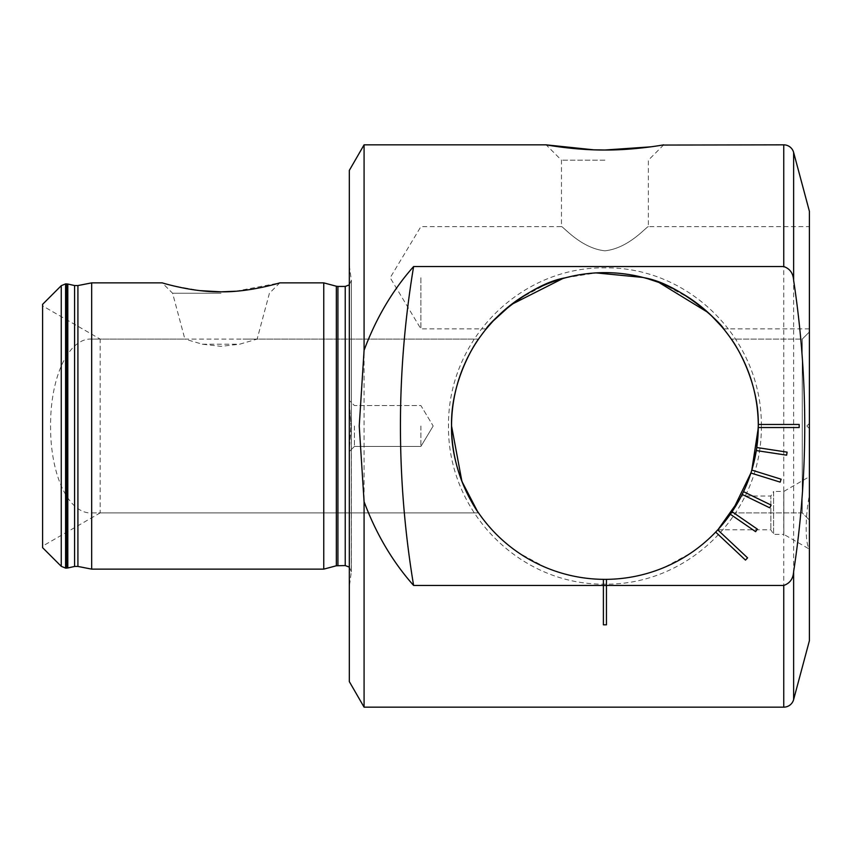 <?xml version="1.0" encoding="UTF-8"?>
<svg xmlns="http://www.w3.org/2000/svg" width="852" height="852" viewBox="0 0 852 852"><rect width="100%" height="100%" fill="white"/><g stroke="black" fill="none" stroke-linecap="round" stroke-linejoin="round"><path stroke-width="0.64" stroke-dasharray="4.26 3.19" d="M451.56 426C451.422 406.191 455.458 386.297 463.637 366.339C468.856 351.855 479.857 335.528 496.663 317.37C508.325 306.667 515.939 300.426 519.486 298.637L545.663 284.547C566.005 276.368 585.793 272.406 605.048 272.64C624.25 272.416 644.048 276.431 664.443 284.664L690.557 298.775C693.794 300.33 701.366 306.55 713.262 317.466C730.026 335.571 741.027 351.929 746.277 366.53C754.403 386.403 758.408 406.234 758.28 426C758.397 445.809 754.403 465.618 746.288 485.438C741.048 500.017 730.058 516.376 713.316 534.492C701.494 545.344 693.89 551.595 690.514 553.257L664.347 567.379C643.984 575.59 624.175 579.584 604.941 579.36C585.707 579.594 565.888 575.601 545.461 567.368L519.326 553.246C516.088 551.702 508.516 545.472 496.62 534.577C479.846 516.461 468.834 500.103 463.573 485.512C455.437 465.629 451.432 445.798 451.56 426M761.347 426C762.306 339.724 689.705 266.782 605.058 267.847C520.37 266.697 447.545 339.469 448.493 425.989C447.545 512.34 520.178 585.271 604.941 584.152C689.694 585.271 762.402 512.148 761.347 426L758.28 426M717.842 529.774L770.847 529.774L773.616 534.374L783.84 534.374L783.84 491.434L809.4 476.673L809.4 548.88C805.087 544.598 805.108 516.269 809.4 495.065L809.4 476.673M739.962 498.686L741.357 496.034L770.847 496.034L770.847 529.774L770.847 496.034L773.616 491.434L773.616 534.374L773.616 491.434L783.84 491.434L783.84 534.374L809.4 549.135M604.92 160.176L561.468 160.176L604.92 160.176M604.92 250.818C580.606 248.315 562.437 225.556 561.468 226.632C562.384 225.492 580.563 248.305 604.92 250.818C580.606 248.315 562.437 225.556 561.468 226.632C562.384 225.492 580.563 248.305 604.92 250.818C629.234 248.305 647.382 225.578 648.372 226.632C647.435 225.492 629.34 248.273 604.92 250.818C629.234 248.305 647.382 225.578 648.372 226.632C647.435 225.492 629.34 248.273 604.92 250.818M420.888 277.752L420.888 328.872L420.888 277.752M809.4 495.065L809.4 331.939L802.243 339.096L802.243 512.904L802.243 339.096L731.282 339.096L802.243 339.096L809.4 331.939L809.4 423.444L806.844 426L809.4 423.444L809.4 211.296M92.197 339.096L100.153 339.096L100.153 512.904L92.197 512.904C69.172 514.661 50.332 476.321 50.566 426C50.311 375.828 69.15 337.285 92.197 339.096L478.558 339.096L257.134 339.096L239.71 344.187L221.009 346.349L202.307 344.187L184.884 339.096L198.974 339.096M420.888 426L420.888 446.448L420.888 426M354.432 426L354.432 446.448L354.432 426M349.32 447.651L349.32 426L349.32 451.56L350.981 426L349.32 447.651L349.32 586.666L349.32 447.651M202.307 344.187L239.71 344.187M221.009 293.237L172.594 293.237L221.009 293.237M42.6 304.334L42.6 426L42.6 305.868L100.153 339.096L184.884 339.096L172.594 293.237L162.221 282.864L173.659 285.921L200.177 290.649M42.6 305.868L42.6 547.666M349.32 170.4L349.32 426L349.32 400.44L350.981 426L349.32 404.349L349.32 265.334L349.32 681.6M364.081 144.84L364.081 707.16M323.76 282.864L323.76 569.136M235.695 291.235L279.797 282.864L269.424 293.237L257.134 339.096L243.044 339.096M91.675 282.864L91.675 569.136M809.4 277.752L809.4 328.872L809.4 277.752M644.187 277.752L647.712 278.732M708.108 312.546L711.005 315.251M809.4 328.872L723.604 328.872L723.146 328.318M741.357 496.034L740.111 498.399M719.216 528.261L718.204 529.38M756.768 447.524L756.299 450.559L786.63 455.16L787.099 452.135L756.768 447.524M751.805 470.091L750.9 473.02L751.805 470.091L781.103 479.197L780.187 482.125L750.9 473.02M732.081 511.732L731.282 512.904L732.081 511.732L757.343 529.135L755.607 531.659L730.345 514.257M477.376 511.157L478.558 512.904L100.153 512.904L42.6 546.132M809.4 640.704L809.4 548.88M809.4 428.556L806.844 426L809.4 428.556M565.653 277.752L596.027 272.896M715.659 532.095L745.479 560.094L747.577 557.858L717.757 529.859M742.177 494.416L769.771 507.824L771.113 505.066L743.519 491.657M758.269 427.534L799.176 427.534L799.176 424.466L758.269 424.466M603.386 624.75L606.454 624.75L606.454 579.36L603.386 579.36L603.386 624.814M662.409 145.064L655.326 146.193M652.941 146.544L650.736 146.842M92.197 512.904L478.558 512.904M731.282 512.904L802.243 512.904L809.4 520.061L802.243 512.904L731.282 512.904M74.571 285.537L74.571 566.463M783.744 707.16L783.744 144.84M793.627 699.577L793.627 152.423M61.248 285.686L61.248 566.314M351.301 426L351.301 572.544L351.301 426M345.23 286.442L345.23 565.558M337.925 286.442L337.925 565.558M336.338 286.229L336.338 565.771M77.915 285.569L77.915 566.431M67.798 284.035L67.798 567.964M66.467 283.886L66.467 568.114M65.593 283.886L65.593 568.114M486.236 328.872L420.888 328.872L390.173 277.752L420.888 226.632L561.468 226.632L561.468 160.176L546.132 144.84M433.178 426L420.888 446.448L354.432 446.448L349.32 451.56L354.432 446.448L420.888 446.448L433.178 426L420.888 405.552L354.432 405.552L349.32 400.44L354.432 405.552L420.888 405.552L433.178 426M349.32 567.123L351.365 571.692L351.365 426L351.365 571.692L349.32 586.666M663.708 144.84L648.372 160.176L648.372 226.632L809.4 226.632M349.32 265.334L351.365 280.308L351.365 426L351.365 280.308L349.32 284.877"/><path stroke-width="1.28" d="M718.204 529.38L739.962 498.686M604.877 150.005L593.951 149.824M593.631 149.814L546.132 144.84L364.081 144.84L364.081 350.3C376.083 318.126 392.602 290.212 413.614 266.548L783.744 266.548C789.91 268.678 793.201 273.279 793.627 280.329C808.442 377.724 808.442 474.841 793.627 571.671L793.627 699.577A10.224 10.224 0 0 1 783.744 707.16L364.081 707.16L364.081 501.7L359.235 426L364.081 350.3M604.92 150.005C575.43 150.25 545.781 144.808 546.132 144.84C545.781 144.808 575.483 150.261 604.92 150.005C634.389 150.25 663.942 144.829 663.708 144.84C664.134 144.797 634.346 150.261 604.92 150.005L650.736 146.842M758.269 424.466A153.36 153.36 0 0 1 758.28 426C759.366 378.15 731.548 338.83 731.282 339.096C731.548 338.787 759.42 378.394 758.28 426L756.768 447.524A153.36 153.36 0 0 0 758.269 427.534L799.176 427.534L799.176 424.466L758.269 424.466A153.36 153.36 0 0 0 604.153 272.64A153.36 153.36 0 0 0 451.56 426C450.474 378.15 478.291 338.83 478.558 339.096C478.291 338.787 450.42 378.394 451.56 426A153.36 153.36 0 0 0 715.659 532.095L745.479 560.094L747.577 557.858L717.757 529.859A153.36 153.36 0 0 0 730.345 514.257L755.607 531.659L757.343 529.135L732.081 511.732L750.9 473.02L732.081 511.732A153.36 153.36 0 0 0 742.177 494.416L769.771 507.824L771.113 505.066L743.519 491.657A153.36 153.36 0 0 0 750.9 473.02L780.187 482.125L781.103 479.197L751.805 470.091L758.269 428.045M606.454 585.452L783.744 585.452C789.91 583.311 793.212 578.721 793.627 571.671M783.744 266.548L783.744 144.84A10.224 10.224 0 0 1 793.627 152.423L793.627 280.329M221.009 291.821C192.818 292.3 162.572 283.002 162.221 282.864C162.476 282.981 192.978 292.321 221.009 291.821C249.157 292.3 279.339 283.034 279.797 282.864C279.658 282.949 249.114 292.321 221.009 291.821L200.177 290.649M61.248 566.314L42.6 547.666L42.6 304.334L61.248 285.686L61.248 566.314L65.593 568.114L65.593 283.886L61.248 285.686M364.081 707.16L349.32 681.6L349.32 170.4L364.081 144.84M337.925 565.558L337.925 286.442L345.23 286.442L345.23 565.558L336.338 565.771L323.76 569.136L323.76 282.864L279.797 282.864M221.243 291.821L235.695 291.235M91.675 282.864L77.915 285.569L77.915 566.431L91.675 569.136L91.675 282.864L162.221 282.864M565.653 277.752C528.229 284.11 486.652 325.443 486.236 328.872C486.662 325.443 528.197 284.121 565.653 277.752C591.842 270.947 618.019 270.947 644.187 277.752C681.568 284.099 723.21 325.432 723.604 328.872C723.241 325.485 681.589 284.089 644.187 277.752M486.236 328.872L493.095 321.055L511.157 304.643L562.767 278.551M647.712 278.732L658.479 282.3M658.958 282.481L708.108 312.546M711.005 315.251L721.719 326.614M721.932 326.859L723.135 328.308M740.111 498.399L719.216 528.261M756.299 450.559L751.805 470.091A153.36 153.36 0 0 0 756.299 450.559L786.63 455.16L787.099 452.135L756.768 447.524A153.36 153.36 0 0 1 756.299 450.559M758.28 426A153.36 153.36 0 0 1 758.269 427.534M751.805 470.091A153.36 153.36 0 0 1 750.9 473.02M743.519 491.657A153.36 153.36 0 0 1 742.177 494.416M732.081 511.732A153.36 153.36 0 0 1 730.345 514.257M717.757 529.859A153.36 153.36 0 0 1 715.659 532.095M478.558 512.904C478.291 513.213 450.42 473.605 451.56 426L461.922 481.412L477.376 511.157M793.627 152.423L809.4 211.296L809.4 640.704L793.627 699.577M596.027 272.896L643.026 277.454M603.386 585.452L413.614 585.452A971.28 971.28 0 0 1 413.614 266.548M413.614 585.452C392.665 561.873 376.147 533.959 364.081 501.7M783.744 144.84L662.409 145.064M655.326 146.193L652.941 146.544M603.386 585.484L603.386 624.814L606.454 624.814L606.454 585.484L603.386 585.484L603.386 579.36L606.454 579.36L606.454 585.484M77.915 566.431L74.571 566.463L74.571 285.537L77.915 285.569M783.744 585.452L783.744 707.16M336.338 565.771L336.338 286.229L323.76 282.864M74.571 566.463L67.798 567.964L67.798 284.035L65.593 283.886M67.798 567.964L66.467 568.114L66.467 283.886M345.23 565.558L349.32 567.123M74.571 285.537L67.798 284.035M66.467 568.114L65.593 568.114M323.76 569.136L91.675 569.136M337.925 286.442L336.338 286.229M345.23 286.442L349.32 284.877"/></g></svg>
